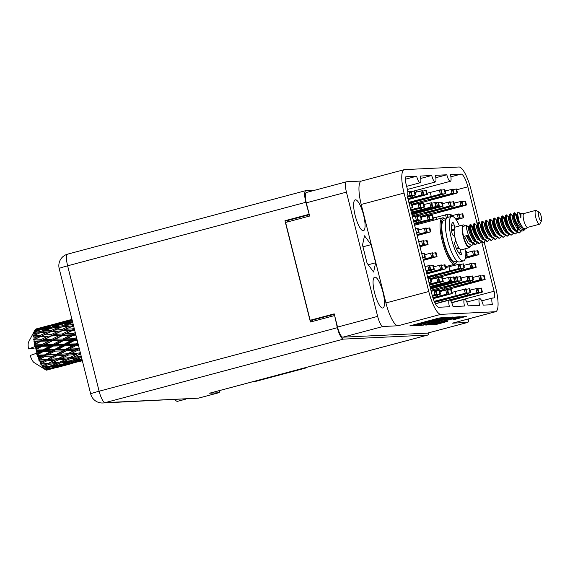 <?xml version="1.0" encoding="UTF-8"?>
<svg xmlns="http://www.w3.org/2000/svg" width="570" height="570" viewBox="0 0 570 570"><rect width="100%" height="100%" fill="white"/><g stroke="black" fill="none" stroke-linecap="round" stroke-linejoin="round"><path stroke-width="0.85" d="M382.997 292.374A15.953 4.125 75.1 0 0 374.675 277.163A15.953 4.125 75.1 0 0 374.568 292.781A15.953 4.125 75.1 0 0 382.89 307.992A15.953 4.125 75.1 0 0 382.997 292.374M363.575 215.054A15.953 4.125 75.1 0 0 355.253 199.842A15.953 4.125 75.1 0 0 355.146 215.46A15.953 4.125 75.1 0 0 363.468 230.665A15.953 4.125 75.1 0 0 363.575 215.054M436.314 323.247L433.314 324.302L445.412 321.43L447.707 321.338L436.991 324.266L430.892 324.558L459.021 317.055L466.303 316.379L455.223 319.307L452.929 319.407L460.361 317.162L454.832 318.309L436.278 323.119M422.762 325.285L438.045 321.373L439.591 321.316L438.408 321.701L425.811 325.128L430.115 324.594L459.427 316.706L452.145 317.383L422.762 325.285M435.815 177.712L446.823 174.776L435.338 175.332A6.826 1.767 -104.9 0 1 435.295 182.008A6.826 1.767 -104.9 0 1 431.732 175.503L420.717 178.439M450.877 176.821L461.101 174.092L450.428 174.605A6.826 1.767 75.1 0 1 450.386 181.288L413.67 191.078M431.732 175.503L420.24 176.052A6.826 1.767 -104.9 0 1 420.197 182.728A6.826 1.767 -104.9 0 1 416.642 176.223L405.861 176.778M420.411 202.87L420.603 203.633M439.085 277.219L439.278 277.982M416.934 191.912A13.309 3.441 75.1 0 0 416.178 190.409M481.778 242.243L494.083 291.234A6.826 1.767 -104.9 0 1 494.04 297.918A6.826 1.767 -104.9 0 1 493.941 297.932L492.594 297.996A6.826 1.767 75.1 0 0 492.494 298.01A6.826 1.767 75.1 0 0 492.452 304.686L483.21 305.128A6.826 1.767 -104.9 0 0 479.655 298.623A6.826 1.767 -104.9 0 0 479.612 305.306L468.12 305.855A6.826 1.767 75.1 0 0 464.564 299.343A6.826 1.767 75.1 0 0 464.514 306.026L453.029 306.575A6.826 1.767 75.1 0 0 449.466 300.069A6.826 1.767 75.1 0 0 449.424 306.745L438.75 307.259A13.309 3.441 -104.9 0 1 431.996 294.54L407.016 195.075A6.826 1.767 75.1 0 0 407.108 195.061A6.826 1.767 75.1 0 0 407.158 188.385L405.911 183.426A6.826 1.767 -104.9 0 1 405.954 176.743A6.826 1.767 -104.9 0 1 406.054 176.728M452.48 323.161L495.316 311.74A23.883 6.184 75.1 0 0 495.658 311.69L452.822 323.112A23.883 6.184 -104.9 0 1 452.48 323.161L467.528 322.442A10.581 2.736 75.1 0 0 467.685 322.421L427.557 333.115A10.581 2.736 -104.9 0 1 427.407 333.144L342.891 337.184A10.581 2.736 -104.9 0 1 337.526 327.073L334.205 313.856L310.158 320.269L285.591 222.457L309.631 216.044L306.311 202.827A10.581 2.736 -104.9 0 1 306.382 192.475L346.51 181.773A10.581 2.736 75.1 0 0 346.439 192.133L306.311 202.827M337.526 327.073L377.646 316.379L346.439 192.133M346.51 181.773A10.581 2.736 75.1 0 1 346.66 181.752L361.53 181.039M404.194 169.668A23.883 6.184 75.1 0 0 404.037 193.045L361.209 204.466A23.883 6.184 -104.9 0 1 361.366 181.089L404.194 169.668A23.883 6.184 75.1 0 1 404.536 169.611L458.957 167.01A23.883 6.184 75.1 0 1 471.077 189.839L479.434 223.112M423.239 324.921L452.551 317.034L445.27 317.711L417.133 325.214L416.014 325.613L421.23 325.363L423.239 324.921L423.068 324.245M443.004 317.96L445.804 317.347L439.099 318.01L409.787 325.897L414.547 325.677L419.712 323.86L443.004 317.96L442.89 317.483M495.316 311.74L440.895 314.348L398.059 325.769L383.011 326.489L342.891 337.184M446.823 174.776A6.826 1.767 75.1 0 0 450.386 181.288M461.101 174.092A13.309 3.441 -104.9 0 1 467.856 186.817L477.354 224.616M484.236 242.236L495.815 288.306A23.883 6.184 75.1 0 1 495.658 311.69M404.037 193.045L428.775 291.519A23.883 6.184 75.1 0 0 440.895 314.348M312.638 321.416L312.324 320.162L310.158 320.269M334.312 314.298L312.324 320.162M287.643 221.908L287.316 220.597M445.569 317.832L418.644 325L442.626 319.072L446.41 317.832L445.526 317.647M450.243 318.544L453.407 317.511L447.878 318.659L440.175 320.782L450.243 318.544M416.642 176.223L405.27 179.258M467.685 322.421A10.581 2.736 75.1 0 0 468.754 318.865M361.209 204.466L385.94 302.941L428.775 291.519M375.63 262.777L371.077 244.651L364.515 235.795L362.513 245.057L367.066 263.183L373.621 272.04L375.63 262.777L368.227 264.751M377.646 316.379A10.581 2.736 75.1 0 0 383.011 326.489M398.059 325.769A23.883 6.184 -104.9 0 1 385.94 302.941M362.955 246.817L371.077 244.651M444.415 287.793L444.75 289.132A13.652 0.734 -14.1 0 1 439.655 290.629M455.907 286.617L478.95 280.476L481.536 279.557L479.676 279.87L444.75 289.132M481.536 279.557L480.539 275.595L472.822 277.44M484.137 275.453L480.667 276.087M439.862 291.441A13.652 0.734 -14.1 0 1 449.93 288.89L484.422 279.642L479.57 280.255M455.922 286.831L479.961 280.426M439.826 291.306L443.154 290.415L439.691 290.757M483.595 275.445L484.593 279.414M470.257 280.868L470.599 282.243M443.154 290.415L439.392 290.679M306.033 367.507A16.209 4.197 -104.9 0 1 305.214 368.177L255.538 381.423A16.209 4.197 -104.9 0 1 255.303 381.458A16.209 4.197 -104.9 0 1 254.491 381.252M305.214 368.177A16.209 4.197 -104.9 0 1 304.986 368.213A16.209 4.197 -104.9 0 1 304.173 368.006M185.927 399.014A14.927 3.862 -104.9 0 1 185.571 399.192L177.605 401.316A14.927 3.862 -104.9 0 1 177.391 401.344A14.927 3.862 -104.9 0 1 174.962 399.541M185.571 399.192A14.927 3.862 -104.9 0 1 185.357 399.221A14.927 3.862 -104.9 0 1 184.694 399.078M309.204 214.349L305.826 202.3A11.942 3.092 75.1 0 1 305.905 190.608A11.942 3.092 75.1 0 1 306.076 190.587L315.089 190.152M305.826 202.3L67.623 265.812L99.123 391.212L337.326 327.707A11.942 3.092 75.1 0 0 343.389 339.121L427.543 335.089A11.942 3.092 75.1 0 0 427.714 335.067A11.942 3.092 75.1 0 0 428.847 332.773M334.647 315.623L337.326 327.707M308.862 214.363L284.971 220.733L310.415 322.007L334.298 315.645M343.389 339.121L105.186 402.627L198.353 398.174L218.574 392.78L209.561 393.207L427.543 335.089M309.303 214.733L287.23 220.626L287.558 221.93M312.232 320.169L312.552 321.444M287.23 220.626L284.971 220.733M218.574 392.78A11.942 3.092 75.1 0 0 218.745 392.751A11.942 3.092 75.1 0 0 219.87 390.478M427.714 335.067L209.732 393.186A11.942 3.092 -104.9 0 1 209.561 393.207M198.353 398.174L102.849 402.99A11.942 11.514 87.3 0 0 105.186 402.627A11.942 3.092 -104.9 0 1 99.123 391.212A11.942 0.641 165.9 0 0 90.694 393.97L59.194 268.57A11.942 0.641 165.9 0 1 67.623 265.812A11.942 3.092 -104.9 0 1 67.702 254.12A11.942 11.942 0 0 0 59.194 268.57M407.386 196.557L411.996 195.104L410.999 191.135L407.757 191.812M414.589 191L411.127 191.634M407.543 197.184L415.623 194.94L410.022 195.795M407.436 196.764L410.421 195.966M411.996 195.104L407.286 196.158M414.055 190.993L415.046 194.954M423.246 259.713L433.414 256.778L432.416 252.816L424.7 254.662M436.007 252.674L432.545 253.308M423.41 260.347L437.04 256.614L431.447 257.476M423.303 259.92L431.839 257.647M433.414 256.778L423.139 259.293M435.473 252.667L436.47 256.635M424.294 253.237L421.729 253.671M422.798 257.911L425.327 257.177L422.726 257.64M423.759 253.23L424.757 257.198M407.985 198.959L423.709 194.541L422.712 190.58L414.989 192.418M426.303 190.437L422.833 191.071M408.149 199.593L426.588 194.627L421.736 195.239M408.042 199.165L422.135 195.41M423.709 194.541L407.878 198.531M425.769 190.43L426.759 194.398M412.431 195.852L412.773 197.227M413.606 221.338L418.223 219.885L417.226 215.923L412.516 216.978M420.817 215.781L417.347 216.415M413.77 221.965L421.85 219.721L416.25 220.583M413.663 221.545L416.649 220.754M418.223 219.885L413.507 220.939M420.275 215.773L421.273 219.742M414.212 223.739L429.937 219.329L428.939 215.36L421.216 217.206M432.53 215.225L429.06 215.852M414.369 224.373L432.815 219.407L427.963 220.02M414.262 223.946L428.362 220.191M429.937 219.329L414.105 223.312M431.989 215.218L432.986 219.179M418.651 220.64L419 222.008M419.834 246.119L424.443 244.672L423.446 240.704L418.736 241.758M427.044 240.569L423.574 241.195M419.99 246.753L428.07 244.502L422.477 245.364M419.883 246.333L422.869 245.535M424.443 244.672L419.734 245.727M426.503 240.561L427.5 244.523M430.079 286.902L451.355 281.003L450.357 277.041L442.634 278.88M453.948 276.899L450.478 277.533M430.236 287.536L454.233 281.088L449.381 281.701M430.129 287.109L449.78 281.865M451.355 281.003L429.972 286.475M453.414 276.892L454.404 280.86M440.076 282.314L440.418 283.689M410.799 210.152L420.966 207.216L419.969 203.248L412.245 205.093M423.56 203.112L420.09 203.739M410.956 210.786L424.593 207.053L418.993 207.908M410.849 210.359L419.392 208.079M420.966 207.216L410.692 209.724M423.018 203.105L424.016 207.067M411.405 212.553L432.68 206.654L431.682 202.692L423.959 204.53M435.273 202.549L431.803 203.184M411.561 213.187L435.558 206.739L430.706 207.352M411.455 212.76L431.105 207.516M432.68 206.654L411.298 212.126M434.732 202.542L435.729 206.511M421.401 207.965L421.743 209.34M418.074 228.456L415.509 228.891M416.57 233.13L419.107 232.396L416.499 232.852M417.532 228.449L418.53 232.41M417.026 234.933L427.186 231.997L426.196 228.036L418.473 229.874M429.787 227.893L426.317 228.527M417.183 235.567L430.82 231.833L425.22 232.695M417.076 235.139L425.612 232.859M427.186 231.997L416.919 234.505M429.246 227.886L430.243 231.855M429.474 284.501L439.641 281.566L438.644 277.597L430.92 279.442M442.234 277.462L438.765 278.096M429.63 285.135L443.268 281.402L437.667 282.257M429.524 284.708L438.066 282.428M439.641 281.566L429.367 284.074M441.7 277.455L442.691 281.416M426.666 273.308L442.384 268.89L441.387 264.929L433.663 266.767M444.978 264.786L441.515 265.421M426.823 273.942L445.263 268.976L440.418 269.589M426.716 273.514L440.809 269.76M442.384 268.89L426.552 272.88M444.443 264.779L445.441 268.748M431.105 270.201L431.447 271.577M426.061 270.907L430.671 269.453L429.673 265.485L424.964 266.546M433.264 265.349L429.801 265.983M426.218 271.534L434.297 269.289L428.704 270.144M426.111 271.113L429.096 270.315M430.671 269.453L425.961 270.508M432.73 265.342L433.727 269.304M433.015 298.053L448.611 293.678L447.614 289.71L439.89 291.555M451.205 289.574L447.735 290.201M433.221 298.68L451.49 293.757L446.638 294.369M433.086 298.26L447.037 294.54M448.611 293.678L432.879 297.64M450.663 289.567L451.661 293.529M437.325 294.989L437.674 296.357M432.295 295.688L436.898 294.234L435.9 290.272L431.191 291.327M439.491 290.13L436.022 290.764M432.473 296.307L440.524 294.07L434.924 294.932M432.352 295.894L435.323 295.103M436.898 294.234L432.188 295.288M438.95 290.123L439.947 294.091M430.521 278.017L427.956 278.459M429.018 282.699L431.554 281.958L428.953 282.421M429.987 278.01L430.977 281.979M411.846 203.668L409.281 204.11M410.343 208.349L412.88 207.608L410.279 208.071M411.305 203.661L412.302 207.63M441.672 300.468L442.007 301.808A13.652 0.734 -14.1 0 1 435.38 303.71A13.652 0.734 -14.1 0 1 435.373 303.717M453.157 299.286L450.279 300.418M449.766 300.084L478.793 292.232L477.795 288.263L470.072 290.109M481.386 288.128L477.924 288.762M450.514 300.675L481.671 292.317L476.826 292.923M453.171 299.507L477.218 293.094M478.793 292.232L442.007 301.808M480.852 288.121L481.849 292.082M467.514 293.543L467.856 294.911M441.444 299.849L434.504 301.936M434.368 301.637L467.079 292.795L434.233 301.316M467.079 292.795L466.082 288.826L451.946 292.36M434.675 302.307A13.652 0.734 -14.1 0 1 435.473 302.121L470.706 292.624L469.709 288.662L466.21 289.318M470.663 292.617L465.113 293.486M441.458 300.069L465.505 293.657M469.139 288.684L470.136 292.645M455.145 291.512L456.143 295.474M435.444 275.68L435.779 277.02A13.652 0.734 -14.1 0 1 430.692 278.516M446.937 274.505L469.979 268.363L472.566 267.451L470.706 267.757L435.779 277.02M472.566 267.451L471.575 263.483L463.852 265.328M475.166 263.34L471.696 263.974M430.892 279.329A13.652 0.734 -14.1 0 1 440.959 276.778L475.451 267.53L470.599 268.142M446.951 274.726L470.991 268.313M430.856 279.193L434.183 278.31L430.721 278.652M474.625 263.34L475.622 267.302M461.287 268.762L461.636 270.13M434.183 278.31L430.421 278.566M435.224 275.068L427.657 277.262M427.6 277.034L460.852 268.007L427.507 276.664M460.852 268.007L459.862 264.045L445.726 267.579M463.453 263.903L459.983 264.537M427.764 277.683A13.652 0.734 -14.1 0 1 429.246 277.334L463.738 268.092L458.886 268.705M435.238 275.281L459.278 268.876M462.911 263.896L463.909 267.864M448.925 266.724L449.922 270.693M432.701 288.356L433.036 289.695A13.652 0.734 -14.1 0 1 430.941 290.337M444.194 287.18L467.265 281.024L469.822 280.119L467.963 280.433L433.036 289.695M469.822 280.119L468.825 276.158L461.109 277.996M472.423 276.015L468.953 276.649M431.155 291.192A13.652 0.734 -14.1 0 1 438.216 289.446L472.708 280.205L467.856 280.818M444.208 287.394L468.248 280.982M471.882 276.008L472.879 279.977M458.544 281.43L458.886 282.805M468.412 227.309L468.091 226.026L467.307 226.09M469.502 226.24L468.212 226.518M413.806 213.387L411.832 214.263M411.732 213.871L439.434 206.333L438.437 202.364L435.423 202.977M442.035 202.229L438.565 202.856M411.911 214.569L442.313 206.418L437.468 207.024M413.813 213.608L437.86 207.195M439.434 206.333L411.64 213.508M441.493 202.222L442.491 206.183M414.027 214.007L414.361 215.346A13.652 0.734 -14.1 0 1 412.267 215.987M425.512 212.831L448.561 206.682L451.148 205.77L449.288 206.084L414.361 215.346M451.148 205.77L450.15 201.801L442.434 203.647M453.741 201.666L450.279 202.3M412.481 216.842A13.652 0.734 -14.1 0 1 419.541 215.097L454.026 205.856L449.181 206.468M425.526 213.045L449.573 206.632M453.207 201.659L454.205 205.628M439.869 207.081L440.211 208.456M432.48 287.736L430.507 288.612M430.407 288.221L458.109 280.682L457.111 276.714L454.098 277.326M460.71 276.578L457.24 277.205M430.585 288.919L460.995 280.768L456.143 281.373M432.495 287.957L456.534 281.544M458.109 280.682L430.314 287.857M460.168 276.571L461.166 280.533M448.127 217.32L447.407 214.477L433.271 218.011M450.998 214.334L447.536 214.968M446.246 218.83L445.491 219.03M450.464 214.327L451.02 216.55M436.47 217.163L437.012 219.315M455.815 219.251L460.118 217.883L459.121 213.914L451.397 215.759M462.712 213.779L459.249 214.413M456.207 219.813L463.745 217.719L458.152 218.574M455.95 219.436L458.544 218.745M460.118 217.883L455.551 218.901M462.177 213.771L463.175 217.733M416.549 200.718L408.982 202.913M408.925 202.685L442.178 193.658L408.832 202.314M442.178 193.658L441.187 189.696L427.051 193.23M444.778 189.554L441.308 190.188M409.089 203.333A13.652 0.734 -14.1 0 1 410.571 202.984L445.063 193.743L440.211 194.356M416.563 200.932L440.603 194.527M444.237 189.546L445.234 193.515M430.25 192.375L431.241 196.344M465.505 257.612L475.316 254.776L474.318 250.814L466.595 252.653M477.909 250.672L474.44 251.306M465.334 258.338L478.943 254.612L473.342 255.474M465.455 257.847L473.741 255.638M475.316 254.776L465.59 257.141M477.368 250.665L478.365 254.633M466.196 251.235L465.633 251.228M465.761 255.617L467.229 255.175L465.783 255.381M465.654 251.228L466.652 255.189M416.77 201.331L417.105 202.671A13.652 0.734 -14.1 0 1 412.01 204.167M428.262 200.156L451.305 194.014L453.891 193.102L452.031 193.408L417.105 202.671M453.891 193.102L452.894 189.133L445.177 190.979M456.492 188.991L453.022 189.625M412.217 204.979A13.652 0.734 -14.1 0 1 422.284 202.428L456.777 193.18L451.924 193.793M428.277 200.376L452.316 193.964M412.181 204.844L415.509 203.96L412.046 204.302M455.95 188.984L456.948 192.952M442.612 194.413L442.954 195.781M415.509 203.96L411.747 204.217M425.74 213.444L426.075 214.783A13.652 0.734 -14.1 0 1 420.981 216.279M437.226 212.268L460.275 206.119L462.861 205.207L461.002 205.521L426.075 214.783M462.861 205.207L461.864 201.246L454.147 203.091M465.455 201.103L461.992 201.737M421.187 217.092A13.652 0.734 -14.1 0 1 431.255 214.534L465.74 205.293L460.895 205.905M437.24 212.482L461.287 206.076M421.152 216.956L424.479 216.066L421.016 216.408M464.921 201.096L465.918 205.065M451.582 206.518L451.924 207.893M424.479 216.066L420.71 216.329M541.265 216.593A4.603 1.19 -104.9 0 1 541.5 220.854A4.603 1.19 -104.9 0 1 538.828 216.707A4.603 1.19 -104.9 0 1 539.213 212.275A4.603 1.19 -104.9 0 1 541.265 216.593M541.5 220.854L539.918 223.825A7.168 1.853 -104.9 0 1 539.505 224.21A7.168 1.853 -104.9 0 1 535.764 217.377A7.168 1.853 -104.9 0 1 535.814 210.366A7.168 1.853 -104.9 0 1 536.363 210.487L539.213 212.275M539.505 224.21L527.564 227.394A7.168 1.853 -104.9 0 1 523.823 220.561A7.168 1.853 -104.9 0 1 523.873 213.543L535.814 210.366M470.385 245.991A11.771 3.05 -104.9 0 1 469.359 247.679A11.771 3.05 -104.9 0 1 463.218 236.45A11.771 3.05 -104.9 0 1 463.296 224.929A11.771 3.05 -104.9 0 1 465.02 225.884M469.359 247.679L461.401 249.803A11.771 3.05 -104.9 0 1 455.259 238.573A11.771 3.05 -104.9 0 1 455.33 227.052L463.296 224.929M527.663 227.366L525.725 228.898L522.761 227.879L519.256 221.673L517.368 213.037L517.745 212.603L519.541 212.867L520.866 217.996L521.037 213.401L523.972 213.522M524.464 229.888L522.918 231.107L519.726 229.981L515.665 222.549A10.41 2.693 -104.9 0 1 514.909 218.681L516.399 222.371L520.51 228.798L524.464 229.888L525.105 229.168M520.303 213.672L519.541 212.867M477.347 243.012L475.665 244.566L471.989 241.972L468.397 235.154L466.417 228.249L466.538 225.478L468.554 227.466M477.012 242.749L475.629 244.573M475.886 244.53L475.166 244.701L472.231 243.027L467.899 235.282L464.415 236.215L467.899 235.282M474.14 239.628L474.069 240.925M473.371 244.074L471.682 245.627L468.006 243.034L464.415 236.215M471.903 245.592L469.01 246.361A10.41 2.693 -104.9 0 1 463.581 236.436A10.41 2.693 -104.9 0 1 463.645 226.247L466.538 225.478M521.201 231.185L519.455 232.895L515.772 230.301L512.181 223.476L510.2 216.579L510.328 213.8L510.741 214.021L512.345 215.795L512.273 217.804L514.033 223.119L517.054 228.363L520.061 230.337M520.837 230.971L519.42 232.895M519.669 232.852L518.957 233.023L516.021 231.356L511.682 223.611L509.708 216.707L509.587 214.313L510.328 213.8M517.93 227.95L517.852 229.254M517.154 232.403L515.472 233.957L511.789 231.363L508.205 224.537L506.224 217.64L506.345 214.862L508.362 216.857M517.446 227.295L517.403 228.784M515.693 233.914L514.974 234.085L512.038 232.417L507.706 224.673L505.725 217.768L505.611 215.374L506.345 214.862M513.178 233.465L511.49 235.018L507.813 232.425L504.222 225.599L502.241 218.702L502.448 215.923L504.165 219.137M511.71 234.975L510.991 235.146L508.055 233.479L503.723 225.734L501.743 218.83L501.628 216.436L502.37 215.923M509.195 234.527L507.514 236.08L503.83 233.486L500.239 226.661L498.258 219.763L498.387 216.985L500.403 218.98M508.86 234.256L507.471 236.08M507.728 236.037L507.015 236.208L504.08 234.541L499.74 226.796L497.76 219.892L497.646 217.498L498.387 216.985M505.989 231.135L505.911 232.432M505.212 235.588L503.531 237.141L499.847 234.548L496.263 227.722L494.283 220.825L494.404 218.046L494.817 218.26L496.42 220.041L496.349 222.051L498.116 227.359L501.13 232.61L504.115 234.584M505.505 230.472L505.462 231.969M503.745 237.099L503.032 237.27L500.097 235.595L495.765 227.858L493.784 220.953L493.67 218.559L494.404 218.046M501.237 236.65L499.548 238.203L495.872 235.61L492.28 228.784L490.3 221.887L490.421 219.108L492.444 221.103L493.406 223.497L494.404 229.047M499.769 238.16L499.049 238.331L496.114 236.657L491.782 228.919L489.801 222.015L489.687 219.621L490.428 219.108M497.254 237.711L495.572 239.265L491.889 236.671L488.298 229.845L486.317 222.948L486.445 220.17L488.462 222.165M495.786 239.222L495.074 239.393L492.138 237.719L487.799 229.981L485.818 223.077L485.704 220.683L486.445 220.17M494.048 234.32L493.969 235.617M493.271 238.766L491.589 240.326L487.906 237.733L484.315 230.907L482.341 224.01L482.462 221.231L482.876 221.445L484.479 223.219L484.407 225.236L486.174 230.544L489.188 235.795L492.174 237.761M493.563 233.657L493.513 235.154M491.803 240.284L491.091 240.455L488.155 238.78L483.823 231.042L481.842 224.138L481.728 221.744L482.462 221.231M489.295 239.828L487.607 241.381L483.93 238.787L480.339 231.969L478.358 225.072L478.479 222.293L480.503 224.281L481.465 226.682L482.462 232.232M487.827 241.345L487.108 241.516L484.172 239.842L479.84 232.104L477.859 225.2L477.745 222.806L478.479 222.293M486.082 236.443L486.011 237.74M485.312 240.889L483.624 242.442L479.947 239.849L476.356 233.03L474.375 226.126L474.504 223.355L476.52 225.342M483.845 242.407L483.132 242.578L480.197 240.903L475.857 233.159L473.877 226.262L473.763 223.868L474.504 223.355M482.106 237.505L482.028 238.802M481.329 241.951L479.648 243.504L475.964 240.911L472.373 234.092L470.393 227.188L470.521 224.416L470.934 224.63L473.3 231.313M479.862 243.468L479.149 243.639L476.214 241.965L471.882 234.22L469.901 227.323L469.787 224.929L470.521 224.416M514.909 218.681L514.183 215.517L514.389 212.738L516.078 215.859L517.083 219.635M515.665 222.549L513.684 215.652L513.57 213.251L514.311 212.738M492.224 222.321L493.2 226.005M480.282 225.506L481.258 229.19M34.692 330.636L37.698 330.123L34.478 331.298A21.325 5.522 -104.9 0 1 34.692 330.636L34.955 330.037A21.325 5.522 -104.9 0 1 35.034 329.902L41.795 327.75L48.778 326.296L41.147 328.897L34.955 330.037L28.621 341.95A11.087 2.871 -104.9 0 0 28.5 348.904L35.283 346.489A21.325 5.522 -104.9 0 1 35.276 346.453L38.553 346.375L35.596 347.964A21.325 5.522 -104.9 0 1 35.283 346.489M35.354 329.46A21.325 5.522 -104.9 0 1 35.689 329.154L38.639 328.455L35.105 329.88M36.081 328.947A21.325 5.522 -104.9 0 1 36.174 328.926L49.925 325.256L35.995 329.082M34.962 344.864A21.325 5.522 -104.9 0 1 34.891 344.444L41.09 341.216L48.706 340.981L41.717 344.686L34.962 344.864L34.542 345.84L35.276 346.453M34.628 342.891A21.325 5.522 -104.9 0 1 34.428 341.473L37.649 341.344L34.628 342.891L34.264 344.287L34.891 344.444M34.257 340.005A21.325 5.522 -104.9 0 1 34.214 339.627L40.556 336.557L48.015 336.136L40.869 339.706L34.257 340.005L33.815 341.131L34.428 341.473M34.1 338.231A21.325 5.522 -104.9 0 1 34.036 336.991L37.185 336.77L34.1 338.231L33.673 339.72L34.214 339.627M34.015 335.744A21.325 5.522 -104.9 0 1 34.015 335.431L40.499 332.602L47.794 331.911L40.484 335.231L34.015 335.744L33.53 336.956L34.036 336.991M34.05 334.291A21.325 5.522 -104.9 0 1 34.129 333.308L37.207 332.951L34.05 334.291L33.53 335.78L34.015 335.431M34.25 332.353A21.325 5.522 -104.9 0 1 34.293 332.118L40.919 329.603L48.058 328.562L40.577 331.555L34.25 332.353L33.701 333.585L34.129 333.308M34.478 331.298L34.293 332.118M74.157 328.113L72.625 328.854L65.18 329.31L73.587 325.855M72.625 328.854L72.989 329.952L74.442 329.253M62.201 334.02L54.692 334.362L61.888 330.871L69.362 330.45L62.201 334.02L62.593 335.06L74.463 329.339M73.224 324.423L65.201 325.491L72.725 322.428M61.831 326.916L69.141 326.218L61.817 329.546L54.464 330.13L61.831 326.916M72.483 324.743L72.775 325.89L69.141 326.218M61.817 329.546L62.151 330.678L66.804 328.548M72.475 325.94L73.509 325.548M51.286 334.54L43.84 335.003L51.136 331.633L58.518 331.084L51.286 334.54L51.649 335.637L65.18 329.31M61.909 325.869L54.727 326.781L62.251 323.917L69.398 322.869L61.909 325.869L62.166 327.009L58.532 327.266L51.143 330.436L43.861 331.177L51.321 328.128L58.532 327.266M69.398 322.869L71.898 322.741M51.143 330.436L51.443 331.576L54.464 330.13M62.166 327.009L65.201 325.491M51.478 327.237L44.353 328.349L51.97 325.677L59.031 324.437L51.478 327.237L51.685 328.363M59.031 324.437L61.04 324.366M50.559 328.434L48.058 328.562M40.577 331.555L40.84 332.695L43.861 331.177M52.426 327.985L54.727 326.781M41.147 328.897L41.311 329.98M48.778 326.296L50.274 326.261M39.715 330.051L37.698 330.123M42.479 329.367L44.353 328.349M75.269 332.559L73.245 333.614L65.636 333.878L72.768 330.286L74.677 330.201M73.245 333.614L73.651 334.597L75.539 333.621M63.042 338.993L55.376 339.2L62.415 335.531L70.053 335.288L63.042 338.993L63.462 339.891L75.611 333.906M72.768 330.286L69.362 330.45M51.906 339.307L44.296 339.57L51.435 335.972L58.974 335.659L51.906 339.307L52.312 340.283L65.636 333.878M61.888 330.871L58.518 331.084M40.869 339.706L41.261 340.753L54.692 334.362M40.484 335.231L40.819 336.364L45.457 334.241M51.136 331.633L47.794 331.911M33.673 339.72L43.84 335.003M40.84 332.695L37.207 332.951M76.523 337.533L74.3 338.73L66.547 338.908L73.53 335.189L75.917 335.132M74.3 338.73L74.72 339.535L76.751 338.452M64.289 344.173L56.494 344.344L63.391 340.603L71.165 340.433L64.289 344.173L64.709 344.864L74.72 339.535L76.872 338.929M73.53 335.189L73.651 334.597L70.053 335.288M52.96 344.423L45.208 344.601L52.191 340.881L59.886 340.689L52.96 344.423L53.381 345.221L63.462 339.891L66.547 338.908M62.415 335.531L62.593 335.06L58.974 335.659M41.717 344.686L42.13 345.577L55.376 339.2M51.435 335.972L48.015 336.136M34.264 344.287L44.296 339.57M40.556 336.557L37.185 336.77M77.826 342.734L75.717 343.888L67.844 344.088L74.706 340.354L77.214 340.297M75.717 343.888L76.131 344.458L78.005 343.454M65.856 349.218L57.962 349.474L64.745 345.776L72.632 345.562L65.856 349.218L66.255 349.659L76.131 344.458L78.147 344.024M74.706 340.354L74.72 339.535L71.165 340.433M54.378 349.574L46.505 349.781L53.366 346.04L61.182 345.862L54.378 349.574L54.791 350.144L64.709 344.864L67.844 344.088M63.391 340.603L63.462 339.891L59.886 340.689M42.957 349.859L36.095 350.016A21.325 5.522 -104.9 0 1 35.981 349.581L42.059 346.296L49.818 346.125L42.957 349.859L43.384 350.55L53.381 345.221L56.494 344.344M52.191 340.881L52.312 340.283L48.706 340.981M35.596 347.964L36.024 348.804L42.13 345.577L45.208 344.601M41.09 341.216L41.261 340.753L37.649 341.344M79.109 347.85L77.406 348.747L69.462 349.082L76.216 345.448L78.489 345.377M77.406 348.747L77.791 349.054L79.23 348.313M80.285 352.517L79.273 353.015L71.279 353.592L77.976 350.158L77.791 349.054L79.351 348.812M76.216 345.448L76.131 344.458L72.632 345.562M56.074 354.433L48.115 354.775L54.877 351.141L62.793 350.863L56.074 354.433L56.451 354.74L66.255 349.659L69.462 349.082M64.745 345.776L64.709 344.864L61.182 345.862M44.524 354.903L37.57 355.131A21.325 5.522 -104.9 0 1 37.442 354.718L43.42 351.462L51.286 351.248L44.524 354.903L44.93 355.345L54.791 350.144L57.962 349.474M53.366 346.04L53.381 345.221L49.818 346.125M36.95 353.136A21.325 5.522 -104.9 0 1 36.943 353.101A21.325 5.522 -104.9 0 1 36.523 351.633L39.857 351.548L36.95 353.136L36.63 354.148L43.384 350.55L46.505 349.781M42.059 346.296L42.13 345.577L38.553 346.375M36.024 348.804L35.981 349.581M66.398 350.721L74.364 350.351L67.652 353.82L59.686 354.262L66.398 350.721L66.255 349.659L62.793 350.863M77.976 350.158L79.665 350.065M79.273 353.015L80.327 352.688M81.254 356.392L73.195 357.319L79.871 354.184L79.593 353.037L80.391 352.951M67.652 353.82L77.791 349.054L74.364 350.351M68.236 355.117L76.245 354.497L69.554 357.682L61.567 358.409L68.236 355.117L68.001 353.984L71.279 353.592M46.32 359.506L39.309 359.898A21.325 5.522 -104.9 0 1 39.159 359.528L45.066 356.407L53.017 356.036L46.676 359.67L56.451 354.74L59.686 354.262M54.877 351.141L54.791 350.144L51.286 351.248M38.596 358.074A21.325 5.522 -104.9 0 1 38.09 356.67L41.468 356.549L38.596 358.074L38.254 358.815L44.93 355.345L48.115 354.775M36.095 350.016L36.523 351.633M43.42 351.462L43.384 350.55L39.857 351.548M36.63 354.148L37.442 354.718M56.637 355.844L64.617 355.367L57.933 358.701L49.939 359.278L56.637 355.844L56.451 354.74L53.017 356.036M61.745 358.395L58.254 358.722L68.001 353.984L64.617 355.367M79.871 354.184L80.683 354.105M37.57 355.131L37.128 355.687L38.09 356.67M36.943 353.101L30.16 355.509A11.087 2.871 -104.9 0 0 34.129 362.598L45.536 369.759A21.325 5.522 -104.9 0 1 45.472 369.716L48.835 369.032L45.949 369.987A21.325 5.522 -104.9 0 1 45.536 369.759M46.555 370.165A21.325 5.522 -104.9 0 1 46.434 370.144L60.277 366.482L46.555 370.165M46.07 369.944L46.434 370.144M44.937 369.317A21.325 5.522 -104.9 0 1 44.788 369.189L50.701 366.93L58.646 365.577L51.906 367.985L44.937 369.317L44.203 368.897L45.472 369.716M44.232 368.633A21.325 5.522 -104.9 0 1 43.698 367.999L47.089 367.5L43.669 368.427L44.788 369.189M43.113 367.222A21.325 5.522 -104.9 0 1 42.957 366.995L48.828 364.387L56.815 363.432L50.132 366.261L42.472 367.023L43.698 367.999M42.358 366.075A21.325 5.522 -104.9 0 1 41.795 365.128L45.201 364.779L41.888 366.182L42.957 366.995M40.89 364.038L41.197 364.016A21.325 5.522 -104.9 0 1 41.033 363.703L46.911 360.803L54.898 360.19L48.229 363.375L40.641 364.066L41.795 365.128M40.441 362.484A21.325 5.522 -104.9 0 1 39.886 361.266L43.284 361.052L40.05 362.912L41.033 363.703M39.309 359.898L38.817 360.204L39.886 361.266M38.254 358.815L39.159 359.528M69.554 357.682L76.245 354.497M70.16 358.701L78.161 357.746L71.457 360.575L63.484 361.658L70.16 358.701L69.839 357.561L73.195 357.319M57.933 358.701L54.898 360.19M40.05 362.912L46.676 359.67L49.939 359.278M45.066 356.407L44.93 355.345L41.468 356.549M58.532 359.87L66.526 359.093L59.857 362.107L51.856 363.005L58.532 359.87L58.254 358.722L62.059 358.366M81.895 358.936L75.083 360.033L81.788 357.269M72.54 360.126L75.083 360.033M80.776 356.471L78.161 357.746M60.449 362.955L68.414 361.808L61.71 364.43L53.744 365.726L60.449 362.955L60.099 361.843L63.484 361.658M69.839 357.561L66.526 359.093M48.229 363.375L58.254 358.722L46.676 359.67L43.284 361.052M48.828 364.387L48.514 363.247L51.856 363.005M46.911 360.803L46.676 359.67L38.817 360.204M72.034 361.245L79.992 359.884L73.231 362.299L65.315 363.803L72.034 361.245L71.656 360.169M82.265 360.397L76.822 361.572L82.101 359.756M75.269 361.594L76.822 361.572M81.724 358.965L79.992 359.884M63.242 363.845L65.315 363.803M70.594 360.696L68.414 361.808M51.2 365.812L53.744 365.726M59.437 362.157L56.815 363.432M48.514 363.247L45.201 364.779M62.251 364.914L70.16 363.346L63.377 365.534L55.482 367.258L62.251 364.914L61.852 363.902M73.744 362.584L81.617 360.789L66.947 364.7L73.744 362.584L73.331 361.644M78.083 361.829L82.344 360.732M82.272 360.425L81.617 360.789M65.992 364.707L66.947 364.7M71.414 362.655L70.16 363.346M53.929 367.28L55.482 367.258M60.377 364.658L58.646 365.577M50.701 366.93L50.324 365.855M49.269 366.382L47.089 367.5M63.84 365.619L71.656 363.603L56.979 367.515L63.747 365.42M61.019 366.068L60.277 366.482M52.412 368.27L51.998 367.329M50.089 368.348L48.835 369.032M28.5 348.904L34.072 348.641M71.97 319.428L71.492 319.563M56.437 323.568L50.153 325.256M70.709 319.713L56.594 323.482L70.709 319.713M72.062 319.791L66.633 320.995L71.977 319.435M65.742 321.501L66.633 320.995M53.053 324.444L59.971 322.77L52.269 325.156L45.294 326.688L53.053 324.444M63.127 322.064L70.124 320.604L62.479 323.211L55.447 324.515L63.127 322.064M72.81 321.551L65.693 322.663L72.205 320.368M65.693 322.663L63.819 323.674M71.613 320.568L70.124 320.604M62.643 324.294L62.479 323.211M55.447 324.515L54.036 325.299M60.883 322.762L59.971 322.77M52.383 326.19L52.269 325.156M45.294 326.688L44.403 327.187M38.639 328.455L39.558 328.448M522.612 227.708L519.014 221.787L517.254 216.479L517.368 213.037M518.949 229.005L517.332 231.085L516.342 231.021M516.021 231.356L514.069 229.161L511.048 223.91L509.288 218.602L509.587 214.313M508.055 233.479L506.103 231.285L503.089 226.034L501.329 220.725L501.628 216.436M503.367 226.661L503.495 229.14M500.097 235.595L498.144 233.408L495.13 228.157L493.364 222.849L493.67 218.559M495.038 235.46L494.724 236.229M492.138 237.719L490.179 235.531L487.165 230.28L485.405 224.972L485.704 220.683M487.072 237.583L486.766 238.353M484.172 239.842L482.22 237.654L479.206 232.403L477.446 227.095L477.745 222.806M476.214 241.965L474.261 239.778L471.248 234.527L469.481 229.218L469.787 224.929M476.249 242.008L473.264 240.041L470.25 234.79L468.49 229.482L468.376 227.373L469.424 227.109L470.051 228.2M524.557 229.133L521.03 227.309L518.016 222.058L516.256 216.743L516.327 214.733L517.289 217.127L518.294 222.685M518.18 228.271L516.812 231.128M516.057 231.399L513.071 229.425L510.057 224.181L508.29 218.866L508.184 216.764L509.181 216.5M508.098 233.522L505.106 231.548L502.092 226.297L500.332 220.989L500.225 218.887L501.222 218.623M500.139 235.645L497.147 233.671L494.133 228.42L492.373 223.112L492.444 221.103M494.204 235.104L494.048 235.695M484.215 239.885L481.223 237.918L478.209 232.667L476.449 227.359L476.342 225.257L477.332 224.986M519.099 229.211L515.031 222.849L513.271 217.541L513.164 215.439L512.166 215.702M512.038 232.417L510.086 230.223L507.072 224.972L505.305 219.664L505.611 215.374M506.979 232.275L506.673 233.044M504.08 234.541L502.12 232.346L499.106 227.095L497.346 221.787L497.646 217.498M496.114 236.657L494.161 234.469L491.148 229.218L489.388 223.91L489.687 219.621M488.155 238.78L486.203 236.593L483.189 231.342L481.422 226.034L481.728 221.744M483.096 238.645L482.783 239.414M480.197 240.903L478.237 238.716L475.223 233.465L473.463 228.157L473.763 223.868M475.131 240.768L473.549 242.763L472.559 242.699M472.231 243.027L470.279 240.839L467.265 235.588M520.866 217.996L520.125 213.579L521.122 213.315M512.081 232.46L509.088 230.487L506.075 225.243L504.315 219.927L504.386 217.918L505.348 220.312L506.352 225.87M506.238 231.448L505.989 232.51M496.157 236.7L493.164 234.733L490.15 229.482L488.39 224.174L488.283 222.072L489.281 221.801M488.198 238.823L485.205 236.856L482.192 231.605L480.432 226.297L480.503 224.281M482.355 237.818L482.106 238.88M480.232 240.946L477.247 238.98L474.233 233.729L472.466 228.42L472.537 226.404L473.499 228.805L474.504 234.356M474.397 239.941L474.147 241.003M472.274 243.069L469.281 241.103L466.267 235.852M37.128 355.687L80.398 352.965M36.516 350.771L79.387 348.954M34.542 345.84L78.24 344.373M33.815 341.131L77.007 339.464M33.53 336.956L75.76 334.519M49.761 331.74L74.592 329.859M71.1 326.054L73.58 325.819M455.594 240.105L455.679 241.224L454.824 242.393A2.558 0.663 75.1 0 0 454.924 244.808A2.558 0.663 75.1 0 0 455.259 245.862A17.057 4.418 75.1 0 0 460.859 254.94A2.558 0.663 75.1 0 0 461.023 254.968A2.558 0.663 75.1 0 0 461.045 252.46L460.282 249.446M454.767 227.494L454.098 224.815A2.558 0.663 75.1 0 0 452.758 222.378A2.558 0.663 75.1 0 0 452.687 222.414A17.057 4.418 75.1 0 0 451.725 231.812A2.558 0.663 75.1 0 0 451.924 232.866A2.558 0.663 75.1 0 0 453.029 235.239L454.44 236.293L454.917 237.398M464.714 248.919A2.558 0.663 -104.9 0 1 465.825 252.631A23.028 5.964 -104.9 0 1 463.503 260.896L459.52 261.958A23.028 5.964 -104.9 0 1 447.507 239.991A23.028 5.964 -104.9 0 1 447.657 217.448L451.632 216.386A23.028 5.964 -104.9 0 1 458.686 224.202A2.558 0.663 -104.9 0 1 459.292 225.998M463.503 260.896A23.028 5.964 -104.9 0 1 451.49 238.93A23.028 5.964 -104.9 0 1 451.632 216.386M456.905 260.889L454.945 261.409A21.325 5.522 -104.9 0 1 443.816 241.074A21.325 5.522 -104.9 0 1 443.952 220.198L445.918 219.678M457.097 261.053A23.113 5.985 -104.9 0 1 456.734 261.908A23.113 5.985 -104.9 0 1 443.346 241.096A23.113 5.985 -104.9 0 1 445.263 218.873A23.113 5.985 -104.9 0 1 445.997 219.436M456.734 261.908L456.207 262.905A23.969 6.206 -104.9 0 1 454.824 264.181A23.969 6.206 -104.9 0 1 442.32 241.317A23.969 6.206 -104.9 0 1 442.477 217.854A23.969 6.206 -104.9 0 1 444.308 218.274L445.263 218.873M427.407 333.144L467.528 322.442M436.428 318.723L436.591 319.357M434.084 319.343L434.247 319.984M428.818 320.753L429.082 321.808M428.241 320.903L428.469 321.836M421.893 322.599L422.057 323.233M419.549 323.219L419.712 323.86M414.283 324.622L414.547 325.677M443.496 317.454L443.617 317.932M421.066 324.686L421.23 325.363M429.951 323.952L430.115 324.594M427.97 324.48L428.106 325.028M439.399 320.782L439.527 321.302M455.088 318.758L455.223 319.307M436.827 323.603L436.991 324.266M434.825 324.052L434.988 324.701M457.069 318.231L457.233 318.865M467.856 186.817L456.727 189.782M451.639 302.549L494.083 291.234M484.122 275.424L485.12 279.386M478.679 275.909L479.676 279.87M480.011 275.616L481.009 279.585M414.582 190.964L415.58 194.933M409.139 191.449L410.136 195.417M410.471 191.164L411.462 195.125M436 252.645L436.998 256.607M430.557 253.13L431.554 257.091M431.889 252.838L432.886 256.806M424.287 253.201L425.284 257.17M426.296 190.409L427.293 194.37M420.852 190.886L421.85 194.855M422.185 190.601L423.175 194.57M420.81 215.752L421.807 219.714M415.359 216.23L416.357 220.198M416.691 215.945L417.689 219.913M432.523 215.189L433.521 219.158M427.072 215.674L428.07 219.635M428.405 215.389L429.402 219.35M427.03 240.533L428.027 244.502M421.586 241.017L422.584 244.979M422.919 240.732L423.916 244.694M453.941 276.863L454.938 280.832M448.497 277.348L449.488 281.316M449.83 277.063L450.82 281.031M423.553 203.077L424.55 207.045M418.109 203.561L419.1 207.523M419.434 203.276L420.432 207.238M435.266 202.514L436.264 206.483M429.823 202.998L430.813 206.967M431.148 202.713L432.146 206.682M418.067 228.42L419.057 232.389M429.78 227.858L430.77 231.826M424.329 228.342L425.327 232.311M425.662 228.057L426.659 232.026M442.227 277.426L443.225 281.395M436.784 277.911L437.774 281.879M438.116 277.626L439.107 281.587M444.971 264.758L445.968 268.719M439.527 265.235L440.524 269.204M440.859 264.95L441.857 268.919M433.257 265.314L434.255 269.282M427.814 265.798L428.811 269.767M429.146 265.513L430.143 269.475M451.198 289.539L452.195 293.507M445.754 290.023L446.745 293.985M447.08 289.738L448.077 293.7M439.484 290.102L440.482 294.063M434.041 290.579L435.031 294.548M435.366 290.294L436.364 294.262M430.514 277.989L431.511 281.951M411.839 203.64L412.837 207.601M481.379 288.092L482.377 292.061M475.936 288.577L476.933 292.545M477.268 288.292L478.266 292.253M464.222 289.14L465.22 293.101M465.555 288.855L466.552 292.816M475.159 263.312L476.149 267.273M469.709 263.796L470.706 267.757M471.041 263.511L472.038 267.472M463.446 263.874L464.436 267.836M457.995 264.352L458.993 268.32M459.327 264.067L460.325 268.035M472.409 275.98L473.406 279.948M466.965 276.464L467.963 280.433M468.298 276.179L469.295 280.148M467.564 226.055L467.671 226.489M442.021 202.193L443.018 206.162M436.577 202.678L437.575 206.639M437.91 202.393L438.907 206.354M453.734 201.63L454.732 205.599M448.291 202.115L449.288 206.084M449.623 201.83L450.621 205.798M460.695 276.543L461.693 280.511M455.252 277.027L456.249 280.989M456.584 276.742L457.582 280.704M450.991 214.306L451.526 216.415M445.548 214.79L446.467 218.438M446.88 214.505L447.621 217.455M462.705 213.743L463.702 217.712M457.261 214.227L458.259 218.196M458.594 213.942L459.591 217.904M444.771 189.525L445.761 193.487M439.32 190.002L440.318 193.971M440.653 189.717L441.65 193.686M477.902 250.636L478.9 254.605M472.452 251.121L473.449 255.089M473.784 250.836L474.782 254.804M466.189 251.199L467.186 255.168M456.477 188.962L457.475 192.924M451.034 189.447L452.031 193.408M452.366 189.162L453.364 193.123M465.448 201.075L466.445 205.036M460.004 201.559L461.002 205.521M461.337 201.267L462.334 205.236M451.547 230.073L454.212 229.368M451.554 225.492L454.098 224.815M458.893 253.037L461.045 252.46M456.613 249.061L459.278 248.356M430.25 320.368L430.464 321.224M415.715 324.245L415.929 325.099M446.31 317.454L446.41 317.832M439.449 320.767L439.591 321.316M453.307 317.098L453.407 317.511M460.261 316.756L460.361 317.162M481.714 300.882L492.494 298.01M479.655 298.623L466.83 302.043M464.564 299.343L451.732 302.763M449.466 300.069L435.43 303.81M420.197 182.728L406.645 186.347M435.295 182.008L407.4 189.447M484.172 275.431L485.163 279.393M305.905 190.608L67.702 254.12M90.694 393.97A11.942 11.942 0 0 0 102.849 402.99M218.745 392.751L197.897 398.309M414.625 190.971L415.623 194.94M436.043 252.653L437.04 256.614M424.329 253.208L425.327 257.177M426.339 190.416L427.336 194.377M420.852 215.759L421.85 219.721M432.566 215.196L433.563 219.158M427.08 240.54L428.07 244.502M453.984 276.87L454.981 280.839M423.596 203.084L424.593 207.053M435.309 202.521L436.307 206.49M418.109 228.428L419.107 232.396M429.823 227.865L430.82 231.833M442.27 277.433L443.268 281.402M445.013 264.765L446.011 268.727M433.3 265.321L434.297 269.289M451.241 289.546L452.238 293.507M439.527 290.109L440.524 294.07M430.557 277.996L431.554 281.958M411.882 203.647L412.88 207.608M481.422 288.099L482.42 292.068M469.709 288.662L470.706 292.624M475.202 263.319L476.192 267.28M463.488 263.874L464.486 267.843M472.459 275.987L473.449 279.956M442.064 202.2L443.061 206.169M453.777 201.638L454.774 205.606M460.745 276.55L461.736 280.518M451.034 214.313L451.561 216.408M462.747 213.75L463.745 217.719M444.814 189.525L445.804 193.494M477.945 250.643L478.943 254.612M466.232 251.206L467.229 255.175M456.527 188.969L457.518 192.931M465.491 201.082L466.488 205.043M458.764 247.594L456.242 248.263M82.351 360.753L78.874 361.679M454.147 230.28L451.632 230.957M525.298 228.962L524.3 229.226M517.14 214.377L516.149 214.641M493.257 220.74L492.266 221.01M485.298 222.863L484.301 223.134M516.327 214.733L514.717 212.959M519.719 229.981L518.465 228.591M513.57 213.251L513.064 215.595M505.198 217.562L504.208 217.826M497.24 219.685L496.242 219.949M481.315 223.924L480.318 224.195M473.357 226.048L472.359 226.319M504.386 217.918L502.776 216.144M472.537 226.404L470.934 224.63M474.304 240.405L474.169 241.024M454.824 264.181L445.491 266.667M442.477 217.854L414.604 225.285"/></g></svg>
